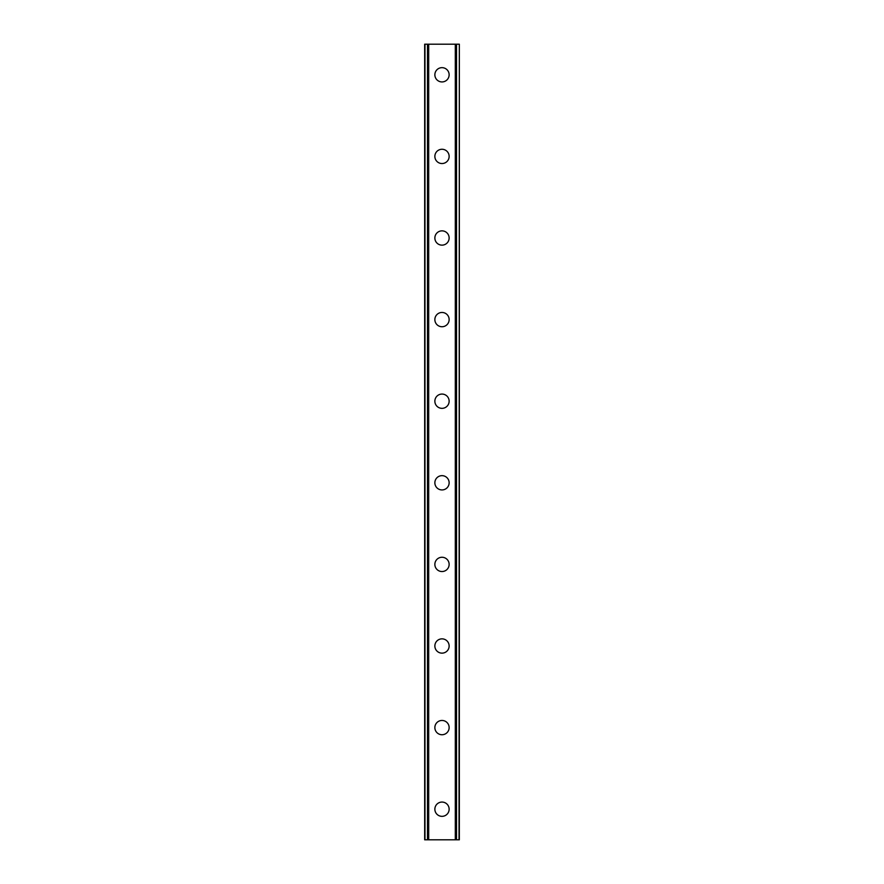 <?xml version="1.0" encoding="UTF-8"?>
<svg xmlns="http://www.w3.org/2000/svg" width="884" height="884" viewBox="0 0 884 884"><rect width="100%" height="100%" fill="white"/><g stroke="black" fill="none" stroke-linecap="round" stroke-linejoin="round"><path stroke-width="1.33" d="M434.862 809.203A7.138 7.138 0 0 1 442 802.064A7.138 7.138 0 0 1 449.138 809.203A7.138 7.138 0 0 1 442 816.341A7.138 7.138 0 0 1 434.862 809.203M434.862 727.598A7.138 7.138 0 0 1 442 720.46A7.138 7.138 0 0 1 449.138 727.598A7.138 7.138 0 0 1 442 734.737A7.138 7.138 0 0 1 434.862 727.598M434.862 646.005A7.138 7.138 0 0 1 442 638.856A7.138 7.138 0 0 1 449.138 646.005A7.138 7.138 0 0 1 442 653.143A7.138 7.138 0 0 1 434.862 646.005M434.862 564.401A7.138 7.138 0 0 1 442 557.263A7.138 7.138 0 0 1 449.138 564.401A7.138 7.138 0 0 1 442 571.539A7.138 7.138 0 0 1 434.862 564.401M434.862 482.797A7.138 7.138 0 0 1 442 475.658A7.138 7.138 0 0 1 449.138 482.797A7.138 7.138 0 0 1 442 489.935A7.138 7.138 0 0 1 434.862 482.797M434.862 401.203A7.138 7.138 0 0 1 442 394.065A7.138 7.138 0 0 1 449.138 401.203A7.138 7.138 0 0 1 442 408.342A7.138 7.138 0 0 1 434.862 401.203M434.862 319.599A7.138 7.138 0 0 1 442 312.461A7.138 7.138 0 0 1 449.138 319.599A7.138 7.138 0 0 1 442 326.737A7.138 7.138 0 0 1 434.862 319.599M434.862 237.995A7.138 7.138 0 0 1 442 230.857A7.138 7.138 0 0 1 449.138 237.995A7.138 7.138 0 0 1 442 245.144A7.138 7.138 0 0 1 434.862 237.995M434.862 156.402A7.138 7.138 0 0 1 442 149.263A7.138 7.138 0 0 1 449.138 156.402A7.138 7.138 0 0 1 442 163.54A7.138 7.138 0 0 1 434.862 156.402M434.862 74.797A7.138 7.138 0 0 1 442 67.659A7.138 7.138 0 0 1 449.138 74.797A7.138 7.138 0 0 1 442 81.936A7.138 7.138 0 0 1 434.862 74.797M459.028 44.2L424.663 44.2L424.663 839.8L459.337 839.8L459.337 44.2L459.028 839.8M427.491 44.2L427.491 839.8L427.491 44.2M459.337 44.2L459.337 839.8L459.337 44.2M456.509 839.8L456.509 44.2L456.509 839.8M424.663 839.8L424.663 44.2M428.696 44.2L428.696 839.8M455.304 44.2L455.304 839.8M424.972 44.2L424.972 839.8M427.58 44.2L427.58 839.8M456.42 44.2L456.42 839.8"/></g></svg>
